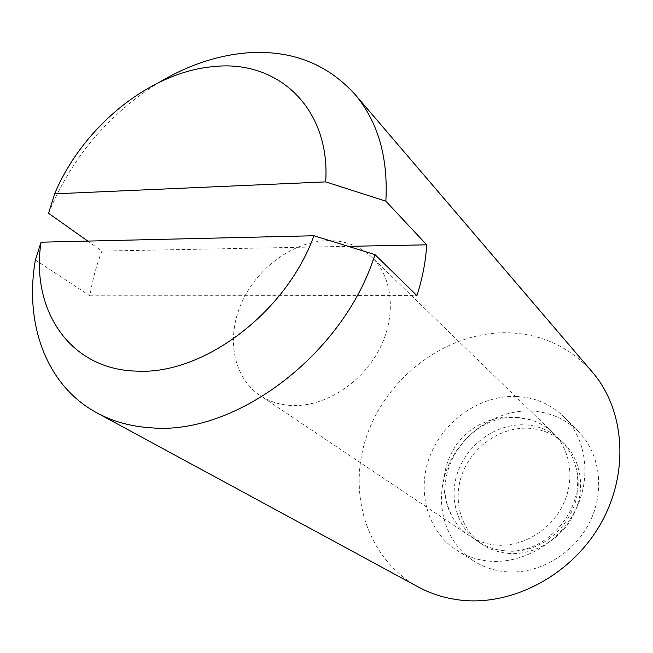 <?xml version="1.0" encoding="UTF-8"?>
<svg xmlns="http://www.w3.org/2000/svg" width="653" height="653" viewBox="0 0 653 653"><rect width="100%" height="100%" fill="white"/><g stroke="black" fill="none" stroke-linecap="round" stroke-linejoin="round"><path stroke-width="0.49" stroke-dasharray="3.27 2.45" d="M516.009 396.428C535.011 397.253 551.189 404.248 564.527 417.406C586.851 439.983 591.708 479.204 574.82 511.462C558.021 543.761 521.665 564.355 488.632 561.09C477.008 559.931 466.454 556.364 456.978 550.389C427.005 531.362 416.296 490.476 430.164 455.508C443.877 420.467 480.135 395.179 516.009 396.428M531.036 410.998C549.63 411.904 565.482 418.818 578.566 431.731C600.474 453.892 605.347 492.182 588.973 523.584C572.689 555.017 537.256 574.975 504.94 571.677C493.562 570.502 483.228 566.984 473.931 561.123C444.505 542.455 433.812 502.475 447.232 468.348C460.504 434.155 495.921 409.594 531.036 410.998M418.361 587.014C365.998 558.421 346.335 491.227 367.647 433.388C388.706 375.393 447.199 332.116 506.499 332.728C540.798 333.454 569.383 346.547 592.263 371.981M504.059 550.716L504.973 550.789C547.704 555.866 588.859 504.973 574.958 464.25C572.11 454.749 567.286 446.676 560.47 440.032C550.495 430.645 538.545 425.576 524.612 424.825C497.357 423.593 469.58 442.481 458.896 469.058C448.113 495.578 455.933 526.726 478.257 541.688C485.922 546.79 494.525 549.802 504.059 550.716M507.912 553.352C533.338 555.768 560.968 539.802 573.391 515.062C585.896 490.338 581.594 460.373 563.914 443.371C553.989 434.025 542.096 428.972 528.236 428.213C501.12 426.948 473.507 445.705 462.904 472.119C452.203 498.492 460.022 529.469 482.249 544.357C489.881 549.434 498.435 552.438 507.912 553.352M35.376 260.033L89.951 295.809C92.253 280.766 96.236 265.861 101.884 251.095L87.771 241.079M101.884 251.095L348.253 246.344M89.951 295.809L416.924 295.605M48.551 213.27C71.634 157.463 108.61 113.761 159.495 82.172M327.431 240.606C344.939 240.361 359.721 245.879 371.777 257.16C393.212 277.713 396.787 316.705 378.846 350.302C361.019 383.94 324.117 407.023 291.867 405.521C279.843 404.942 269.207 401.579 259.959 395.424C233.056 377.344 226.011 337.617 241.61 302.739C257.102 267.812 293.156 241.381 327.431 240.606M516.85 417.577L530.514 419.806C539.109 422.336 546.634 426.687 553.083 432.874C571.008 450.113 575.309 480.616 562.511 505.846C549.793 531.093 521.625 547.443 495.782 545.051C486.142 544.145 477.449 541.117 469.711 535.966C462.316 530.946 456.48 524.498 452.211 516.621C428.025 475.515 468.699 413.651 516.85 417.577M578.566 431.731L564.527 417.406M563.914 443.371L560.47 440.032M504.973 550.789C550.414 556.478 590.026 507.495 574.958 464.25M482.249 544.357L478.257 541.688M473.931 561.123L456.978 550.389M553.083 432.874L371.777 257.16M469.711 535.966L259.959 395.424M530.514 419.806C504.745 411.863 475.384 420.883 458.569 441.689C441.461 465.295 439.338 490.272 452.211 516.621"/><path stroke-width="0.98" d="M159.495 82.172C186.921 65.822 215.017 56.142 243.806 53.146C289.026 49.024 326.01 62.68 354.767 94.122L592.263 371.981C624.921 409.766 629.745 472.715 600.695 523.763C571.775 574.86 512.874 606.147 460.822 600.156C445.485 598.409 431.331 594.026 418.361 587.014L96.971 412.892C46.118 385.58 24.218 323.749 35.376 260.033L41.049 242.19L313.913 235.749C286.169 312.926 202.765 375.091 136.689 371.124C69.626 369.72 30.577 309.71 41.049 242.19M87.771 241.079L48.551 213.27L54.664 193.827C82.474 127.074 149.806 71.993 213.425 66.622C277.101 59.301 330.524 107.476 325.708 181.885L385.858 201.173L426.711 244.826C425.699 261.535 422.442 278.464 416.924 295.605L374.961 254.597C344.058 353.893 236.002 435.306 151.814 427.862C131.465 426.67 113.181 421.683 96.971 412.892M354.767 94.122C377.907 121.474 388.266 157.161 385.858 201.173M374.961 254.597L313.913 235.749M348.253 246.344L426.711 244.826M54.664 193.827L325.708 181.885"/></g></svg>
